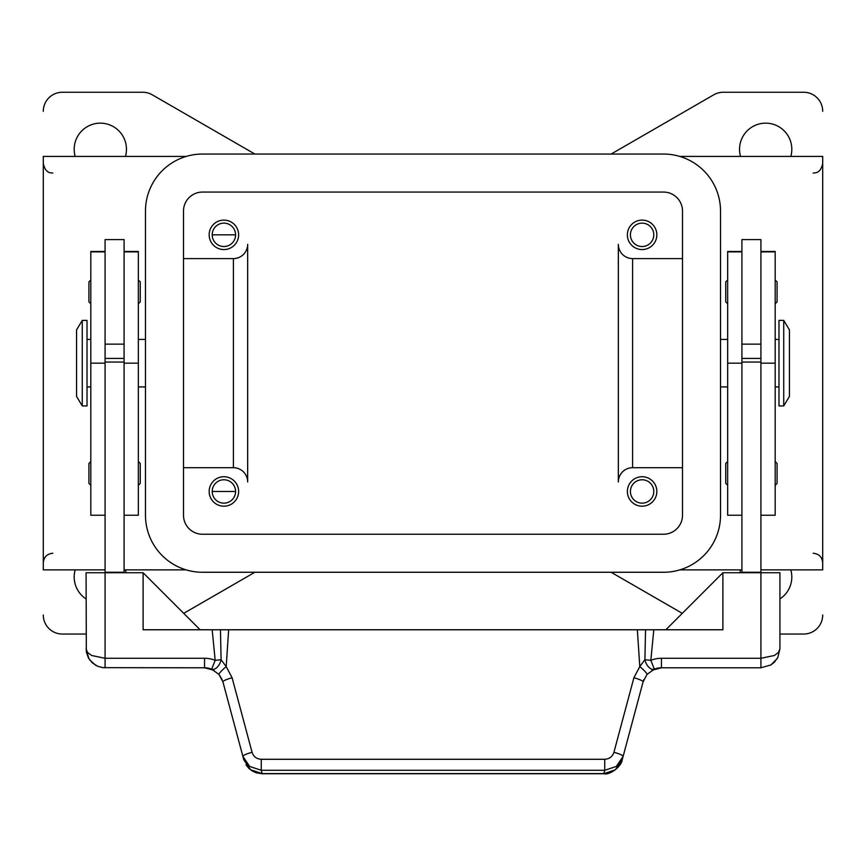 <?xml version="1.0" encoding="UTF-8"?>
<svg xmlns="http://www.w3.org/2000/svg" width="866" height="866" viewBox="0 0 866 866"><rect width="100%" height="100%" fill="white"/><g stroke="black" fill="none" stroke-linecap="round" stroke-linejoin="round"><path stroke-width="1.3" d="M783.73 320.388L789.435 329.892L789.435 396.422L783.73 405.927L778.978 405.927L778.978 320.388L783.73 320.388L783.73 405.927M720.523 339.396L727.657 339.396M727.657 386.918L720.523 386.918M775.178 339.396L778.978 339.396M778.978 386.918L775.178 386.918M741.913 572.74L741.913 239.59L760.922 239.59L760.922 572.74L722.894 572.74L722.894 629.766L645.549 629.766L644.899 659.73L639.79 666.603L633.901 677.764L613.929 752.305C612.457 756.668 609.393 758.984 604.728 759.276L261.272 759.276L261.272 770.285L604.728 770.285L604.728 759.276M760.922 344.148L741.913 344.148M727.657 279.989L725.751 281.883L725.751 301.844L727.657 303.75M777.073 281.883L777.073 291.864L777.073 281.883L775.178 279.989M727.657 461.535L725.751 463.429L725.751 483.39L727.657 485.296M777.073 463.429L777.073 473.41L777.073 463.429L775.178 461.535M82.27 320.388L76.565 329.892L76.565 396.422L82.27 405.927L87.022 405.927L87.022 320.388L82.27 320.388L82.27 405.927M145.477 339.396L138.344 339.396M138.344 386.918L145.477 386.918M90.822 339.396L87.022 339.396M87.022 386.918L90.822 386.918M105.078 251.476L90.822 251.476L90.822 515.238L105.078 515.238M124.087 251.476L138.344 251.476L138.344 515.238L124.087 515.238M124.087 572.74L124.087 239.59L105.078 239.59L105.078 572.74L86.07 572.74L86.34 651.957L88.44 657.976L92.413 662.955L97.804 666.344L102.957 667.664L204.549 667.783A19.009 19.009 0 0 1 211.64 669.158L218.99 674.43L222.919 681.878L242.891 756.419L249.668 766.442L261.272 770.285L262.16 773.739L603.84 773.739C609.696 775.427 621.528 766.507 622.232 759.72L615.445 769.744L603.84 773.739M105.078 344.148L124.087 344.148M138.344 279.989L140.249 281.883L140.249 301.844L138.344 303.75M90.822 279.989L88.927 281.883L88.927 301.844L90.822 303.75M138.344 461.535L140.249 463.429L140.249 483.39L138.344 485.296M90.822 461.535L88.927 463.429L88.927 483.39L90.822 485.296M777.809 657.489L779.93 648.775L778.48 652.412L774.356 655.497L760.922 658.279L661.451 658.279A28.513 28.513 0 0 0 650.821 660.336L644.899 659.73A9.504 5.499 -111.9 0 0 645.04 660.336A9.504 5.499 -111.9 0 0 654.36 669.158A19.009 19.009 0 0 1 661.451 667.783L760.922 667.783L770.881 664.969L774.356 662.219L777.809 657.489L779.93 648.775L779.93 572.74L760.922 572.74L760.922 667.783M622.232 759.72L643.081 681.878A9.504 1.591 -165 0 0 640.548 680.005A9.504 1.591 -165 0 0 633.901 677.764M261.272 759.276C256.607 758.984 253.543 756.668 252.071 752.305A9.504 1.591 165 0 0 245.424 754.535A9.504 1.591 165 0 0 242.891 756.419L243.768 759.72L250.555 769.744L262.16 773.587L603.84 773.587L604.728 770.285L616.332 766.442L623.109 756.419A9.504 1.591 -165 0 0 620.576 754.535A9.504 1.591 -165 0 0 613.929 752.305M222.118 679.518L218.99 674.43A9.504 1.267 139.4 0 1 226.21 666.603L221.101 659.73A9.504 5.499 111.9 0 1 220.96 660.336A9.504 5.499 111.9 0 1 211.64 669.158L215.179 660.336A28.513 28.513 0 0 0 204.549 658.279L204.549 667.783L213.978 670.284M643.882 679.518L643.081 681.878L647.01 674.43L654.36 669.158L650.821 660.336L653.819 629.766M204.549 658.279L105.078 658.279L91.644 655.497L87.52 652.412L86.07 648.775L88.949 658.831M252.071 752.305L232.099 677.764L226.21 666.603L228.646 629.766L220.451 629.766L221.101 659.73L215.179 660.336L212.181 629.766L143.106 629.766L143.106 572.74L200.133 629.766M232.099 677.764A9.504 1.591 165 0 0 225.452 680.005A9.504 1.591 165 0 0 222.919 681.878M238.626 491.466A14.733 14.733 0 0 1 223.893 506.199A14.733 14.733 0 0 1 209.161 491.466A14.733 14.733 0 0 1 223.893 476.733A14.733 14.733 0 0 1 238.626 491.466M630.416 234.838A11.691 11.691 0 0 0 642.107 246.529A11.691 11.691 0 0 0 653.798 234.838A11.691 11.691 0 0 0 642.107 223.147A11.691 11.691 0 0 0 630.416 234.838M656.839 234.838A14.733 14.733 0 0 1 642.107 249.57A14.733 14.733 0 0 1 627.374 234.838A14.733 14.733 0 0 1 642.107 220.105A14.733 14.733 0 0 1 656.839 234.838M212.202 234.838A11.691 11.691 0 0 0 223.893 246.529A11.691 11.691 0 0 0 235.584 234.838L212.202 234.838A11.691 11.691 0 0 1 223.893 223.147A11.691 11.691 0 0 1 235.584 234.838M238.626 234.838A14.733 14.733 0 0 1 223.893 249.57A14.733 14.733 0 0 1 209.161 234.838A14.733 14.733 0 0 1 223.893 220.105A14.733 14.733 0 0 1 238.626 234.838M656.839 491.466A14.733 14.733 0 0 1 642.107 506.199A14.733 14.733 0 0 1 627.374 491.466A14.733 14.733 0 0 1 642.107 476.733A14.733 14.733 0 0 1 656.839 491.466M630.416 491.466A11.691 11.691 0 0 0 642.107 503.157A11.691 11.691 0 0 0 653.798 491.466A11.691 11.691 0 0 0 642.107 479.775A11.691 11.691 0 0 0 630.416 491.466M212.202 491.466A11.691 11.691 0 0 0 223.893 503.157A11.691 11.691 0 0 0 235.584 491.466L212.202 491.466A11.691 11.691 0 0 1 223.893 479.775A11.691 11.691 0 0 1 235.584 491.466M740.527 156.421A26.142 26.142 0 0 1 765.674 123.156A26.142 26.142 0 0 1 790.82 156.421M75.18 156.421A26.142 26.142 0 0 1 100.326 123.156A26.142 26.142 0 0 1 125.473 156.421M739.889 572.74A26.142 26.142 0 0 1 740.527 569.882M790.82 569.882A26.142 26.142 0 0 1 779.93 598.926M86.07 598.926A26.142 26.142 0 0 1 75.18 569.882M679.788 156.421L822.7 156.421L822.7 569.882L760.922 569.882M741.913 569.882L679.788 569.882M186.212 156.421L43.3 156.421L43.3 569.882L105.078 569.882M124.087 569.882L186.212 569.882M611.136 154.051A19.009 19.009 0 0 0 611.428 153.877L713.736 94.816A19.009 19.009 0 0 1 723.24 92.261L803.691 92.261A19.009 19.009 0 0 1 822.7 111.27M822.7 615.033A19.009 19.009 0 0 1 803.691 634.042L779.93 634.042M254.864 572.264A19.009 19.009 0 0 0 254.572 572.437L183.711 613.345M682.289 613.345L611.428 572.437A19.009 19.009 0 0 0 611.136 572.264M43.3 111.27A19.009 19.009 0 0 1 62.309 92.261L142.76 92.261A19.009 19.009 0 0 1 152.264 94.816L254.572 153.877A19.009 19.009 0 0 0 254.864 154.051M86.07 634.042L62.309 634.042A19.009 19.009 0 0 1 43.3 615.033M632.602 467.705A14.257 14.257 0 0 0 618.346 481.961L618.346 244.342A14.257 14.257 0 0 0 632.602 258.598L632.602 467.705L682.505 467.705M233.398 258.598A14.257 14.257 0 0 0 247.654 244.342L247.654 481.961A14.257 14.257 0 0 0 233.398 467.705L233.398 258.598L183.495 258.598M125.473 569.882A26.142 26.142 0 0 1 126.111 572.74M247.654 481.961A14.257 14.257 0 0 0 233.398 467.705L183.495 467.705M618.346 244.342A14.257 14.257 0 0 0 632.602 258.598L682.505 258.598M183.495 211.077A19.009 19.009 0 0 1 202.503 192.068L663.497 192.068A19.009 19.009 0 0 1 682.505 211.077L682.505 515.238A19.009 19.009 0 0 1 663.497 534.246L202.503 534.246A19.009 19.009 0 0 1 183.495 515.238L183.495 211.077M145.477 211.077A57.026 57.026 0 0 1 202.503 154.051L663.497 154.051A57.026 57.026 0 0 1 720.523 211.077L720.523 515.238A57.026 57.026 0 0 1 663.497 572.264L202.503 572.264A57.026 57.026 0 0 1 145.477 515.238L145.477 211.077M647.01 674.43A9.504 1.267 -139.4 0 0 639.79 666.603L637.354 629.766L228.646 629.766M105.078 667.783L105.078 572.74L143.106 572.74M220.451 629.766L212.181 629.766M637.354 629.766L645.549 629.766M665.867 629.766L722.894 572.74M124.087 572.264L105.078 572.264M124.087 362.053L105.078 362.053M124.087 358.405L105.078 358.405M741.913 572.264L760.922 572.264M741.913 362.053L760.922 362.053M741.913 358.405L760.922 358.405M777.073 473.41L777.073 483.39L777.073 473.41M777.073 291.864L777.073 301.844L777.073 291.864M741.913 251.476L727.657 251.476L727.657 515.238L741.913 515.238M760.922 251.476L775.178 251.476L775.178 515.238L760.922 515.238M90.822 251.887L105.078 251.887M124.087 251.887L138.344 251.887M652.022 670.284L661.44 667.805L661.451 658.279M124.087 363.157L138.344 363.157M90.822 363.157L105.078 363.157M741.913 251.887L727.657 251.887M741.913 363.157L727.657 363.157M775.178 251.887L760.922 251.887M775.178 363.157L760.922 363.157M813.196 173.059C815.317 172.767 820.524 173.514 822.7 163.555M52.804 173.059C50.683 172.767 45.476 173.514 43.3 163.555M52.804 553.255C47.035 553.818 43.863 556.979 43.3 562.759M813.196 553.255C818.965 553.818 822.137 556.979 822.7 562.759M89.696 659.935L95.79 665.359M770.881 664.969L777.224 658.55M245.966 764.754L248.813 768.315L252.569 771.162L256.423 772.851L262.16 773.728M775.178 485.296L777.073 483.39M775.178 303.75L777.073 301.844"/></g></svg>
